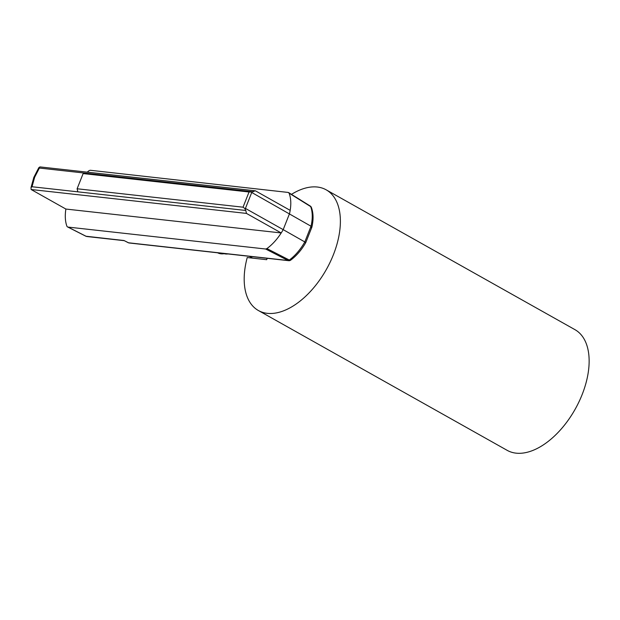 <?xml version="1.0" encoding="UTF-8"?>
<svg xmlns="http://www.w3.org/2000/svg" width="620" height="620" viewBox="0 0 620 620"><rect width="100%" height="100%" fill="white"/><g stroke="black" fill="none" stroke-linecap="round" stroke-linejoin="round"><path stroke-width="0.93" d="M245.791 210.475L244.815 208.506L243.032 207.188L77.112 188.767L77.833 191.836L245.791 210.475L246.458 213.412L281.209 232.95A38.983 22.056 119.3 0 1 266.918 248.589L289.315 260.044A37.905 21.444 -60.7 0 0 304.808 241.932L283.193 229.64A38.983 22.056 119.3 0 1 281.209 232.95L65.883 209.049A41.114 23.258 119.3 0 0 66.859 226.106A4.177 2.364 119.3 0 0 67.58 226.943A4.177 2.364 119.3 0 0 67.998 227.083L265.662 249.015L266.918 248.589M251.736 192.479L245.427 208.413L283.193 229.64L289.501 213.706A38.983 22.056 -60.7 0 0 290.175 210.358L255.424 190.821L251.426 191.991L251.736 192.479L311.023 226.23A37.905 21.444 -60.7 0 0 310.659 206.584L289.06 193.122A38.983 22.056 119.3 0 1 290.175 210.358M245.427 208.413L244.815 208.506M253.208 191.782L39.378 168.051L34.658 177.227L32.023 186.752L77.833 191.836M289.06 193.122L288.23 192.448L289.06 193.122M87.188 172.151A40.455 22.886 119.3 0 1 88.699 170.942A4.177 2.364 119.3 0 1 90.481 170.291L288.23 192.448M224.192 253.696A24.901 14.09 -60.7 0 0 225.61 253.968A24.901 14.09 -60.7 0 0 227.99 253.952M217.62 252.797A27.109 15.337 -60.7 0 0 224.75 253.588M124.008 240.521L128.549 242.792A2.883 1.573 116.5 0 1 128.232 242.699L124.008 240.521L85.855 236.22A3.309 1.868 -60.7 0 0 86.18 236.328L67.998 227.083M86.73 236.507L124.147 240.661M288.688 260.687A2.883 2.883 0 0 0 290.718 260.137A2.883 1.472 -126.5 0 1 289.315 260.044A2.883 1.674 -62.9 0 1 288.037 260.493L128.549 242.792A2.883 2.309 96.3 0 0 129.2 242.986L288.688 260.687A2.883 2.309 -83.7 0 1 288.037 260.493L265.662 249.015M290.718 260.137C296.577 255.727 301.591 249.891 305.753 242.629L311.876 227.168C313.596 219.627 313.441 213.047 311.395 207.444A2.883 2.155 159.1 0 0 310.659 206.584A2.883 1.643 121.9 0 0 310.225 206.026L288.633 192.588M311.178 227.494C312.154 227.346 312.1 226.928 311.023 226.23L304.808 241.932C305.908 242.583 306.048 242.784 305.218 242.544M255.424 190.821L40.013 166.912L39.293 167.307L39.378 168.051L39.293 167.307M246.458 213.412L31.132 189.511L65.883 209.049M31.132 189.511L31.008 187.589L33.837 177.367L38.82 167.663M32.023 186.752L31.008 187.589M243.032 207.188L249.046 191.999L247.132 191.782L83.127 173.584L77.112 188.767M85.235 173.135L83.127 173.584M249.046 191.999L251.426 191.991M34.658 177.227L33.93 177.645M291.47 194.355A69.207 39.153 119.3 0 1 326.205 189.844L574.949 329.654A69.207 39.153 119.3 0 1 582.149 394.553A69.207 39.153 119.3 0 1 507.129 450.321L258.377 310.512A69.207 39.153 119.3 0 1 247.225 257.533L266.678 259.695L267.228 258.308M326.205 189.844A69.207 39.153 119.3 0 1 326.422 269.359A69.207 39.153 119.3 0 1 258.377 310.512M267.104 258.618L266.375 258.207M249.418 256.331L252.635 258.137M85.855 236.22L67.58 226.943M128.232 242.699A2.883 2.883 0 0 0 129.2 242.986M311.395 207.444A2.883 2.883 0 0 0 310.225 206.026M252.603 258.129L249.387 256.324"/></g></svg>
